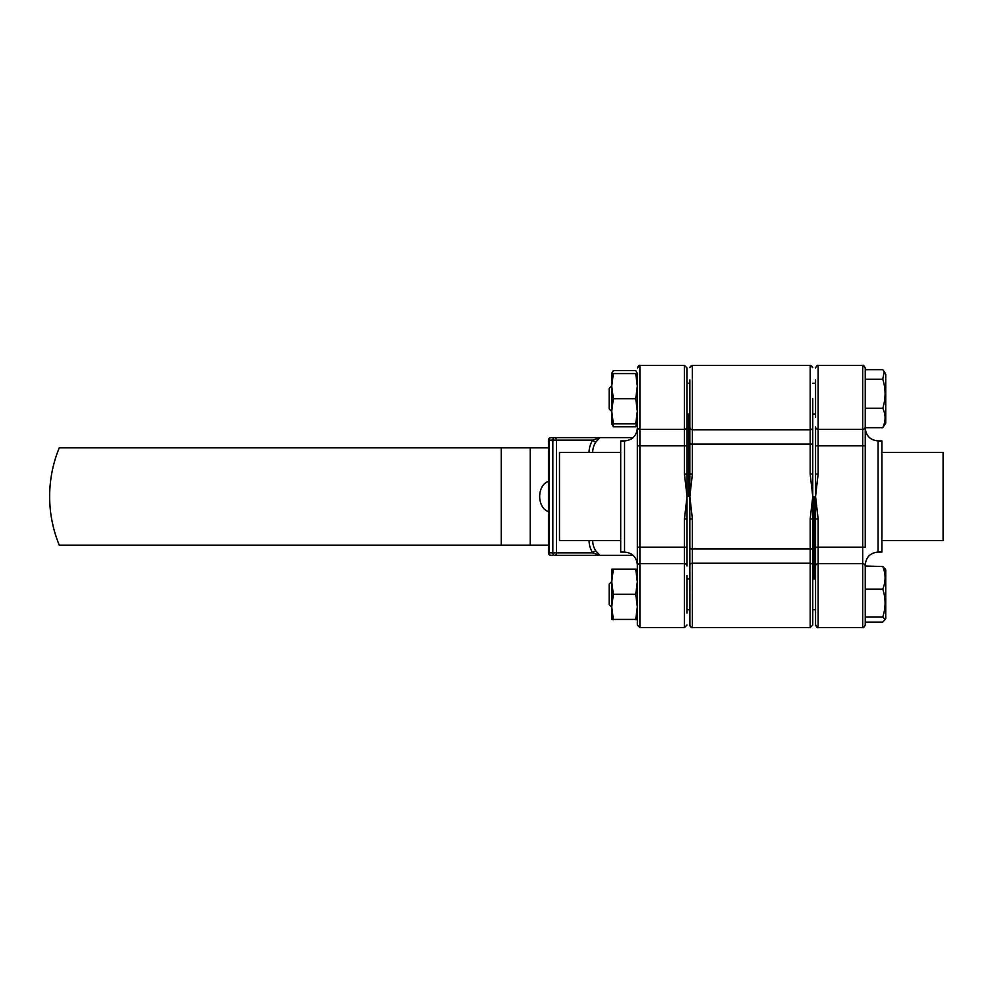 <?xml version="1.0" encoding="UTF-8"?>
<svg xmlns="http://www.w3.org/2000/svg" width="993" height="993" viewBox="0 0 993 993"><rect width="100%" height="100%" fill="white"/><g stroke="black" fill="none" stroke-linecap="round" stroke-linejoin="round"><path stroke-width="1.49" d="M636.525 423.775L635.731 426.791L613.339 426.791L612.557 423.775M635.731 426.791L637.345 423.775L613.339 423.775L611.738 411.226L613.339 398.677L611.738 386.128L613.339 373.579L611.738 373.579L611.738 423.775L613.339 423.775M611.738 423.775L613.339 426.791M613.339 373.579L637.345 373.579L635.731 370.563L613.339 370.563L611.837 373.579M636.923 372.574L637.245 373.579M611.738 414.044L611.738 416.712M635.731 569.225L611.738 569.225L637.345 569.237L635.731 569.225L637.345 581.774L635.731 594.323L637.345 606.872L635.731 619.421L637.332 619.421M635.731 619.421L613.339 619.421L611.738 606.872L613.339 594.323L611.738 581.774L613.339 569.225M611.738 569.225L611.738 619.421L613.339 619.421M635.731 594.323L613.339 594.323M637.345 606.872L637.345 581.774M943.089 540.54L943.089 452.46L943.089 540.54L881.896 540.54M878.048 552.071L881.896 552.071L881.896 440.929L878.048 440.929L878.048 552.071C870.278 552.828 866.008 557.098 865.251 564.868L865.251 625.044L865.251 622.115L882.777 622.115L885.731 618.763L885.731 569.87L882.777 566.519C885.855 574.066 885.855 581.613 882.777 589.147C885.855 598.419 885.855 607.679 882.777 616.951L885.061 619.533M865.251 408.235L882.777 408.235C885.855 414.714 885.855 421.206 882.777 427.685L865.251 427.685L865.251 367.956L865.251 547.155L818.133 547.155L818.133 627.613L815.563 625.044L815.563 496.5L818.133 518.967L815.563 518.967M815.563 417.37L815.563 379.984M814.037 496.5L814.037 578.956L814.037 496.5M815.563 474.033L815.563 496.5L818.133 474.033L815.563 474.033L815.563 426.978A2.557 2.358 0 0 0 818.133 429.336L818.133 474.033M815.563 575.63L815.563 547.155L818.133 547.155L818.133 518.967M815.563 613.016L815.563 625.044C816.68 627.291 817.537 628.147 818.133 627.613L817.934 627.601M882.777 408.235C885.855 398.565 885.855 388.896 882.777 379.227L884.229 371.618L882.777 369.669L865.251 369.669L865.251 367.956C864.071 365.685 863.227 364.828 862.681 365.387L818.133 365.387L818.133 429.336L862.681 429.336L862.681 365.387L818.133 365.387C817.537 364.853 816.68 365.709 815.563 367.956L815.613 367.46M882.777 566.519L865.251 566.022A2.557 2.358 0 0 0 862.681 563.664L818.133 563.664A2.557 2.358 0 0 0 815.563 566.022M635.731 373.579L637.345 386.128L635.731 398.677L613.339 398.677M635.731 398.677L637.345 411.226L635.731 423.775M611.738 607.12L609.168 604.563L609.168 584.083L611.738 581.513L609.168 584.083M882.777 616.951L865.251 616.951L865.251 589.147L882.777 589.147M549.203 440.16A2.557 1.812 -90 0 1 551.016 437.603L554.628 437.603L551.016 437.603A2.557 2.557 0 0 0 548.446 440.16L549.203 440.16L549.203 552.84L552.816 552.84L552.816 440.16L549.203 440.16M551.016 555.397A2.557 1.812 -90 0 1 549.203 552.84L548.446 552.84A2.557 2.557 0 0 0 551.016 555.397L554.628 555.397A2.557 1.812 -90 0 0 556.44 552.84L592.833 552.84A2.557 1.291 144.2 0 1 595.912 551.003L599.896 555.397L633.149 555.397L554.628 555.397A2.557 1.812 -90 0 1 552.816 552.84L556.44 552.84L556.44 440.16A2.557 1.812 -90 0 0 554.628 437.603L633.149 437.603M548.446 481.419A15.367 10.861 -90 0 0 539.671 496.5A15.367 10.861 -90 0 0 548.446 511.581M548.446 545.157L59.257 545.157A128.035 128.035 0 0 1 59.257 447.843L548.446 447.843M589.035 452.46A17.924 12.673 -90 0 1 592.833 440.16L599.896 437.603L595.912 441.997A15.367 10.861 90 0 0 592.66 452.46M599.896 555.397L592.833 552.84A17.924 12.673 -90 0 1 589.035 540.54M554.628 437.603A2.557 1.812 -90 0 0 552.816 440.16L592.833 440.16A2.557 1.291 -144.2 0 0 595.912 441.997M635.805 619.421L613.264 619.421M635.731 619.744L637.345 619.409M611.738 619.409L613.339 619.744M559.493 452.46L559.493 540.54L559.493 452.46L620.699 452.46M687.019 367.956L684.462 365.387L687.019 367.956L687.019 426.978A2.557 2.358 180 0 1 684.462 429.336L684.462 365.387L639.902 365.387C639.331 364.853 638.474 365.697 637.345 367.956L639.902 365.387L639.902 627.613L637.345 625.044L637.345 374.547M687.019 575.63L687.019 613.016M687.019 417.37L687.019 445.845L687.019 417.37M637.345 625.044L639.902 627.613L684.462 627.613L684.462 563.664A2.557 2.358 180 0 1 687.019 566.022L687.019 445.845L684.462 445.845L684.462 429.336L639.902 429.336A2.557 2.358 180 0 1 637.345 426.978L637.345 417.37M688.559 496.5L688.559 414.044L688.559 496.5M624.535 440.929L620.699 440.929L620.699 552.071L624.535 552.071L624.535 440.929C632.318 440.172 636.587 435.902 637.345 428.132M687.019 426.978L687.019 445.845M687.019 518.967L684.462 518.967L687.019 496.5L684.462 474.033L687.019 474.033M812.758 398.677L812.758 594.323M812.758 474.033L810.189 474.033L812.758 496.5L810.189 518.967L810.189 627.613L812.758 625.044L812.758 548.893L692.394 548.893L692.394 627.613L691.178 627.303M689.837 575.63L689.837 379.984M810.189 474.033L810.189 444.107L689.837 444.107L689.837 417.37M812.758 417.37L812.758 444.107L810.189 444.107L810.189 429.758L692.394 429.758L692.394 474.033L689.837 496.5L692.394 518.967L689.837 518.967M689.887 625.553L689.837 548.893L692.394 548.893L692.394 518.967M689.837 474.033L692.394 474.033M810.189 518.967L812.758 518.967M882.777 427.685L885.731 423.13L885.731 374.237L884.229 371.618M611.738 411.487L609.168 408.917L609.168 388.437L611.738 385.88L609.168 388.437M865.251 379.227L882.777 379.227M818.133 627.613L862.681 627.613C863.24 628.159 864.096 627.303 865.251 625.044C864.109 627.303 863.265 628.147 862.681 627.613L862.681 429.336A2.557 2.358 0 0 0 865.251 426.978M865.251 445.845L815.563 445.845M530.262 545.157L530.262 447.843M501.291 545.157L501.291 447.843M592.66 540.54A15.367 10.861 90 0 0 595.912 551.003M637.345 547.155L684.462 547.155L684.462 563.664L639.902 563.664A2.557 2.358 180 0 0 637.345 566.022M687.019 547.155L684.462 547.155L684.462 518.967M684.462 474.033L684.462 445.845L637.345 445.845M812.758 427.375A2.557 2.396 0 0 1 810.189 429.758L810.189 365.387L692.394 365.387L692.394 429.758A2.557 2.396 180 0 1 689.837 427.375M812.758 565.625A2.557 2.396 0 0 0 810.189 563.242L692.394 563.242A2.557 2.396 180 0 0 689.837 565.625M611.738 373.579L612.147 372.574M943.089 452.46L881.896 452.46M878.048 440.929C870.278 440.172 866.008 435.902 865.251 428.132M818.133 365.387L816.879 365.722M862.681 365.387L865.251 367.956M687.019 609.69L689.837 609.69M812.758 609.69L815.563 609.69M687.019 578.956L689.837 578.956M812.758 578.956L815.563 578.956M885.731 569.87L885.048 568.691M548.446 552.84L548.446 440.16M559.493 540.54L620.699 540.54M624.535 552.071C632.318 552.828 636.587 557.098 637.345 564.868M684.462 627.613L687.019 625.044L684.462 627.613M692.22 365.399L810.313 365.387M810.698 365.436L812.324 366.529M812.733 367.671L810.189 365.387M690.88 627.117L689.986 625.9M692.022 365.412L690.272 366.516M689.85 367.658L692.394 365.387M812.758 625.044L810.189 627.613L692.394 627.613C691.848 628.159 690.991 627.303 689.837 625.044M687.019 414.044L689.837 414.044M812.758 414.044L815.563 414.044M687.019 383.31L689.837 383.31L687.019 383.31M812.758 383.31L815.563 383.31L812.758 383.31M885.731 374.237L884.85 372.698"/></g></svg>

